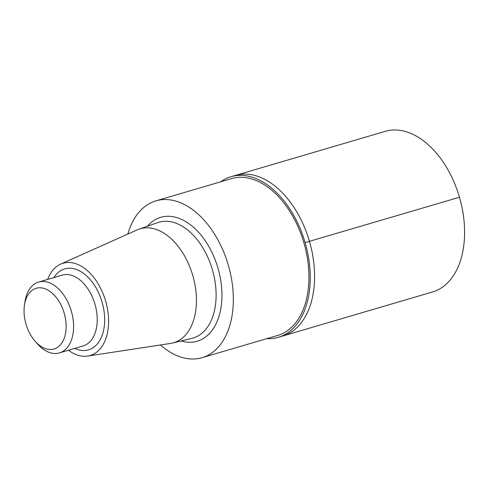<?xml version="1.0" encoding="UTF-8"?>
<svg xmlns="http://www.w3.org/2000/svg" width="489" height="489" viewBox="0 0 489 489"><rect width="100%" height="100%" fill="white"/><g stroke="black" fill="none" stroke-linecap="round" stroke-linejoin="round"><path stroke-width="0.73" d="M127.849 234.06A81.736 51.327 73.6 0 1 155.912 200.857A81.736 51.327 73.6 0 1 228.332 265.203A81.736 51.327 73.6 0 1 202.03 357.691A81.736 51.327 73.6 0 1 160.465 344.971M155.912 200.857L231.505 178.626A81.736 51.327 73.6 0 1 303.932 242.972A81.736 51.327 73.6 0 1 277.63 335.46L202.03 357.691M47.622 279.427A48.087 30.196 73.6 0 1 60.624 264.133L137.189 229.879A59.395 37.298 73.6 0 1 139.065 229.133A59.395 37.298 73.6 0 1 192.794 275.533A59.395 37.298 73.6 0 1 172.562 343.04A59.395 37.298 73.6 0 1 170.588 343.431L87.665 356.071A48.087 30.196 73.6 0 1 68.448 350.258M60.624 264.133A48.087 30.196 73.6 0 1 105.642 301.102A48.087 30.196 73.6 0 1 87.665 356.071M24.45 305.24L24.945 301.847A36.913 23.179 73.6 0 1 38.625 282.074A36.913 23.179 73.6 0 1 71.333 311.132A36.913 23.179 73.6 0 1 59.456 352.899A36.913 23.179 73.6 0 1 37.25 343.681L34.994 341.102A31.638 19.872 73.6 0 1 24.45 305.24A31.638 19.872 73.6 0 1 42.598 288.064A31.638 19.872 73.6 0 1 64.212 313.198A31.638 19.872 73.6 0 1 59.475 345.796A31.638 19.872 73.6 0 1 34.994 341.102M220.606 181.829A83.717 52.567 73.6 0 1 230.949 176.731L235.276 175.453A83.717 52.567 73.6 0 1 309.451 241.358A83.717 52.567 73.6 0 1 282.52 336.084L432.527 291.97A83.717 52.567 73.6 0 0 459.464 197.238A83.717 52.567 73.6 0 0 385.289 131.339L235.276 175.453A83.717 52.567 73.6 0 1 309.451 241.358A83.717 52.567 73.6 0 1 282.52 336.084L278.186 337.355A83.717 52.567 73.6 0 1 266.731 338.663M230.949 176.731A83.717 52.567 73.6 0 1 305.124 242.63A83.717 52.567 73.6 0 1 278.186 337.355M305.112 242.593L459.464 197.238M147.397 226.23A64.591 40.563 73.6 0 1 217.978 268.155A64.591 40.563 73.6 0 1 181.144 340.974M139.065 229.133L157.788 222.605A60.373 37.91 73.6 0 1 212.403 269.775A60.373 37.91 73.6 0 1 191.841 338.388L172.562 343.04M53.882 277.587A42.188 26.492 73.6 0 1 102.079 302.116A42.188 26.492 73.6 0 1 74.713 348.412M38.625 282.074L62.25 275.124A36.913 23.179 73.6 0 1 94.958 304.182A36.913 23.179 73.6 0 1 83.081 345.955L59.456 352.899"/></g></svg>
